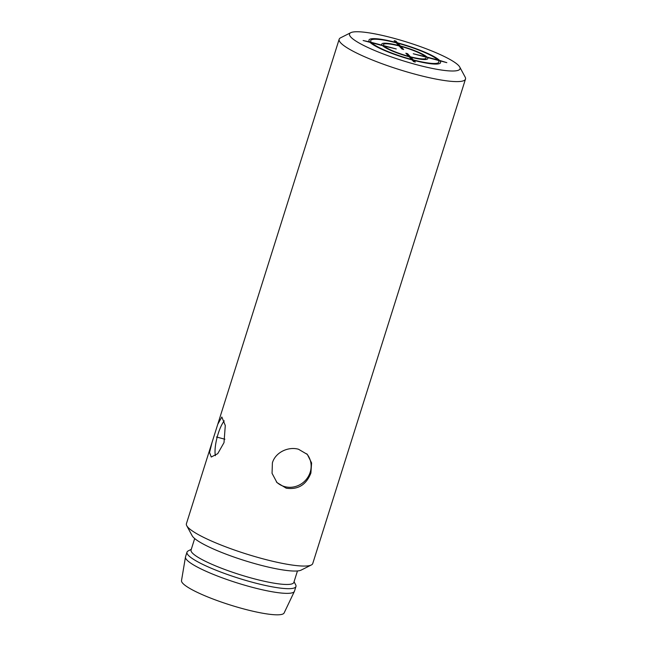 <?xml version="1.0" encoding="UTF-8"?>
<svg xmlns="http://www.w3.org/2000/svg" width="647" height="647" viewBox="0 0 647 647"><rect width="100%" height="100%" fill="white"/><g stroke="black" fill="none" stroke-linecap="round" stroke-linejoin="round"><path stroke-width="0.97" d="M350.755 32.69A57.947 9.495 17.5 0 1 392.268 37.866A57.947 9.495 -162.5 0 1 459.758 67.062A57.947 9.495 -162.5 0 1 417.291 64.886A57.947 9.495 17.5 0 1 350.755 32.69L340.581 37.809A66.229 10.845 17.5 0 0 339.165 39.249A66.229 10.845 17.5 0 0 416.628 74.607A66.229 10.845 -162.5 0 0 465.492 79.08A66.229 10.845 -162.5 0 0 465.153 77.09L459.758 67.062M212.022 442.491L217.78 424.23L221.832 417.016L225.285 425.516L224.008 442.629L217.74 453.66L211.254 457.017L209.555 452.504L212.022 442.491L186.417 523.714A66.229 10.845 17.5 0 0 186.748 525.704A66.229 10.845 17.5 0 0 263.879 559.065A66.229 10.845 -162.5 0 0 311.32 564.985A66.229 10.845 -162.5 0 0 312.744 563.545L465.492 79.08M286.225 488.194L276.989 482.581L272.055 473.329L272.395 462.856C275.396 452.318 288.311 446.333 298.502 449.244L307.365 454.453L311.595 462.945L310.9 473.038C306.274 484.821 298.049 489.876 286.225 488.194M306.727 453.798A20.696 19.62 -42.8 0 1 310.188 472.261A20.696 19.62 -42.8 0 1 276.366 481.878M311.32 564.985L301.146 570.104A57.947 9.495 -162.5 0 1 259.633 564.928A57.947 9.495 17.5 0 1 192.143 535.732L186.748 525.704M297.458 570.953L293.843 582.421A53.879 8.823 -162.5 0 1 254.085 578.774A53.879 8.823 17.5 0 1 191.067 550.015L194.682 538.547M191.286 549.327L188.18 550.929A57.122 9.357 17.5 0 0 186.991 552.158A57.122 9.357 17.5 0 0 253.802 582.648A57.122 9.357 -162.5 0 0 295.954 586.505A57.122 9.357 -162.5 0 0 295.687 584.831L294.062 581.726M295.954 586.505L294.474 591.18A57.122 9.357 -162.5 0 1 294.401 591.382A57.122 9.357 -162.5 0 1 252.33 587.322A57.122 9.357 17.5 0 1 185.471 557.035A57.122 9.357 17.5 0 1 185.519 556.824L186.991 552.158M185.471 557.035L181.508 580.61A53.814 8.815 17.5 0 0 244.493 609.134A53.814 8.815 -162.5 0 0 284.122 612.96L294.401 591.382M224.242 420.849A20.696 5.637 -75.2 0 0 218.144 433.797A20.696 5.637 -75.2 0 0 215.402 455.69M224.897 439.224L216.446 436.992M399.086 45.929L401.981 49.059L403.679 49.504L400.784 46.374A22.354 3.664 17.5 0 1 425.354 56.645L413.263 53.766L425.75 57.073A22.354 3.664 17.5 0 1 410.424 56.79L407.529 53.661L405.831 53.216L408.726 56.346A22.354 3.664 17.5 0 1 384.189 46.083L396.271 48.954L383.792 45.654A22.354 3.664 17.5 0 1 399.086 45.929M437.841 59.953L427.02 57.09A24.141 3.955 17.5 0 0 400.396 45.961L397.881 43.252A35.763 5.855 17.5 0 1 437.841 59.953M397.501 42.831L395.891 41.093L394.193 40.648L395.802 42.387A37.583 6.155 17.5 0 0 369.647 41.918L363.113 40.51L370.044 42.338A37.55 6.146 17.5 0 0 412.01 59.888L413.619 61.627L415.317 62.072L413.708 60.333A37.55 6.146 17.5 0 0 439.895 60.818L446.834 62.654L439.507 60.389A37.55 6.146 17.5 0 0 397.501 42.831M396.19 42.799L398.698 45.508A24.174 3.963 17.5 0 0 382.134 45.217L371.313 42.354A35.763 5.855 17.5 0 1 396.19 42.799M371.702 42.783L382.523 45.638A24.141 3.955 17.5 0 0 409.114 56.758L411.629 59.467A35.763 5.855 17.5 0 1 371.702 42.783M413.32 59.92L410.813 57.211A24.141 3.955 17.5 0 0 427.408 57.51L438.229 60.373A35.763 5.855 17.5 0 1 413.32 59.92M217.78 424.23L339.165 39.249"/></g></svg>
